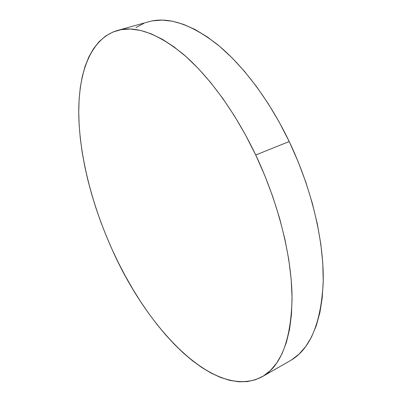 <?xml version="1.0" encoding="UTF-8"?>
<svg xmlns="http://www.w3.org/2000/svg" width="402" height="402" viewBox="0 0 402 402"><rect width="100%" height="100%" fill="white"/><g stroke="black" fill="none" stroke-linecap="round" stroke-linejoin="round"><path stroke-width="0.6" d="M262.225 376.709L290.219 360.689C310.037 349.504 321.032 323.399 323.213 282.375C324.148 241.808 311.836 188.885 289.209 141.529L255.717 155.001C278.767 203.658 291.973 257.717 292.063 298.731C290.942 340.157 280.983 366.162 262.179 376.739C215.191 401.186 147.614 329.444 112.264 249.828C92.284 205.558 79.686 157.137 78.762 115.042C78.139 73.43 90.234 38.733 117.384 30.492C135.373 25.296 157.393 33.245 183.438 54.345C208.779 76.018 235.416 112.329 255.717 155.001L289.209 141.529L279.154 122.032L268.214 103.651L256.582 86.671L244.466 71.335L232.075 57.843L219.603 46.33L207.251 36.894L195.186 29.577L183.563 24.376L172.518 21.241L162.152 20.105L152.559 20.869M291.46 359.956L298.952 354.202L305.676 346.584L311.495 337.077L316.279 325.69L319.907 312.485L322.258 297.545L323.238 281.018L322.776 263.089L320.811 243.989L317.334 223.989L312.364 203.402L305.952 182.563L298.194 161.82L289.209 141.529C269.27 99.997 242.592 64.853 216.799 44.019C190.252 23.753 167.483 16.346 148.494 21.803L117.484 30.462M143.795 23.406L135.916 27.582M255.717 155.001L245.516 134.956L234.497 116.027L222.844 98.515L210.774 82.671L198.493 68.697L186.196 56.752L174.076 46.923L162.297 39.255L151.011 33.753L140.343 30.371L130.394 29.024L121.238 29.622L112.937 32.029L105.53 36.12L99.038 41.743L93.475 48.758L88.827 57.009L85.088 66.365L82.234 76.681L80.244 87.832L79.088 99.696L78.737 112.158L79.154 125.112L80.305 138.469L82.159 152.127L84.686 166.006L87.852 180.031L91.631 194.121L95.988 208.216L100.897 222.241L106.334 236.135L112.264 249.828L118.665 263.265L125.514 276.37L132.776 289.083L140.429 301.339L148.433 313.057L156.765 324.163L165.388 334.58L174.252 344.223L183.322 352.996L192.548 360.805L201.864 367.554L211.216 373.131L220.527 377.438L229.718 380.352L238.703 381.774L247.376 381.593L255.632 379.709L263.355 376.036L270.425 370.498L276.712 363.041L282.088 353.639L286.425 342.303L289.601 329.077L291.51 314.052L292.053 297.364L291.164 279.199L288.802 259.792L284.948 239.421L279.636 218.407L272.923 197.091L264.903 175.83L255.717 155.001"/></g></svg>
